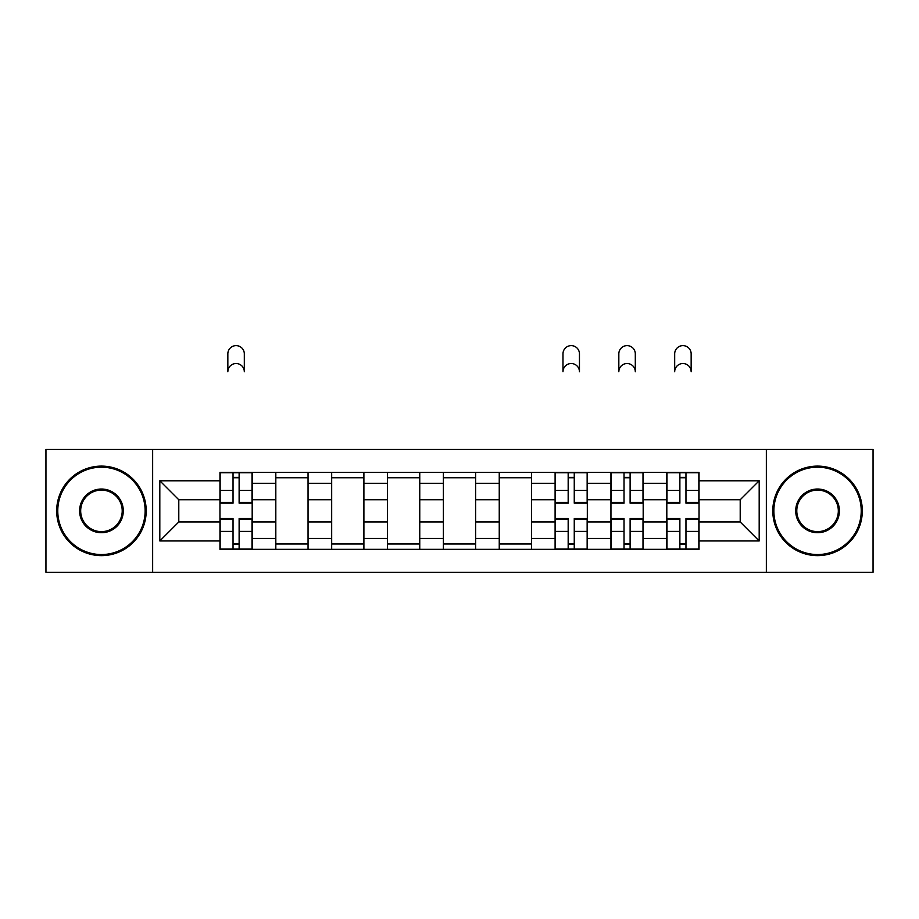 <?xml version="1.0" encoding="UTF-8"?>
<svg xmlns="http://www.w3.org/2000/svg" width="919" height="919" viewBox="0 0 919 919"><rect width="100%" height="100%" fill="white"/><g stroke="black" fill="none" stroke-linecap="round" stroke-linejoin="round"><path stroke-width="1.38" d="M766.354 572.273L873.05 572.273L873.05 449.46L45.95 449.46L45.95 572.273L766.354 572.273L766.354 449.46M275.815 549.355L275.815 483.291L252.185 483.291L252.185 549.355M252.185 483.291L252.185 472.377M275.815 483.291L275.815 472.377M308.049 472.377L308.049 549.355M331.679 549.355L331.679 472.377M363.901 472.377L363.901 549.355M387.531 549.355L387.531 472.377M419.753 472.377L419.753 549.355M443.383 549.355L443.383 472.377M475.617 472.377L475.617 549.355M499.247 549.355L499.247 472.377M531.469 472.377L531.469 549.355M555.099 549.355L555.099 472.377M587.321 472.377L587.321 549.355M610.951 549.355L610.951 472.377M643.185 472.377L643.185 549.355M666.815 549.355L666.815 472.377M666.815 521.969L643.185 521.969M610.951 521.969L587.321 521.969M555.099 521.969L531.469 521.969M499.247 521.969L475.617 521.969M443.383 521.969L419.753 521.969M387.531 521.969L363.901 521.969M331.679 521.969L308.049 521.969M275.815 521.969L252.185 521.969M666.815 499.764L643.185 499.764M610.951 499.764L587.321 499.764M555.099 499.764L531.469 499.764M499.247 499.764L475.617 499.764M443.383 499.764L419.753 499.764M387.531 499.764L363.901 499.764M331.679 499.764L308.049 499.764M275.815 499.764L252.185 499.764M178.791 521.969L219.963 521.969L219.963 499.764L178.791 499.764L178.791 521.969L159.814 540.946L159.814 480.786L219.963 480.786L219.963 499.764M699.037 499.764L699.037 521.969L740.209 521.969L740.209 499.764L699.037 499.764L699.037 472.377L219.963 472.377L219.963 480.786M699.037 480.786L759.186 480.786L759.186 540.946L699.037 540.946L699.037 521.969M219.963 521.969L219.963 549.355L699.037 549.355L699.037 540.946M219.963 540.946L159.814 540.946M152.646 572.273L152.646 449.46M239.124 543.991L233.035 543.991M233.035 477.742L239.124 477.742M308.049 543.991L275.815 543.991M275.815 477.742L308.049 477.742M363.901 543.991L331.679 543.991M331.679 477.742L363.901 477.742M419.753 543.991L387.531 543.991M387.531 477.742L419.753 477.742M475.617 543.991L443.383 543.991M443.383 477.742L475.617 477.742M531.469 543.991L499.247 543.991M499.247 477.742L531.469 477.742M574.26 543.991L568.172 543.991M568.172 477.742L574.26 477.742M630.112 543.991L624.024 543.991M624.024 477.742L630.112 477.742M685.965 543.991L679.876 543.991M679.876 477.742L685.965 477.742M159.814 480.786L178.791 499.764M740.209 521.969L759.186 540.946M740.209 499.764L759.186 480.786M244.316 371.758A8.237 8.237 0 0 0 236.08 363.522A8.237 8.237 0 0 0 227.843 371.758L227.843 353.861A8.237 8.237 0 0 1 236.08 345.624A8.237 8.237 0 0 1 244.316 353.861L244.316 371.758M239.124 503.164L239.124 472.734L252.013 472.734L252.013 503.164L239.124 503.164M233.035 477.386L239.124 477.386M233.035 472.734L220.146 472.734L220.146 503.164L233.035 503.164L233.035 472.734L239.124 472.734M233.035 518.569L233.035 548.999L220.146 548.999L220.146 518.569L233.035 518.569M239.124 544.347L233.035 544.347M239.124 548.999L252.013 548.999L252.013 518.569L239.124 518.569L239.124 548.999L233.035 548.999M101.446 554.548A43.687 43.687 0 0 0 145.133 510.861A43.687 43.687 0 0 0 101.446 467.185A43.687 43.687 0 0 0 57.771 510.861A43.687 43.687 0 0 0 101.446 554.548M101.446 466.105A44.755 44.755 0 0 1 146.201 510.861A44.755 44.755 0 0 1 101.446 555.627A44.755 44.755 0 0 1 56.691 510.861A44.755 44.755 0 0 1 101.446 466.105M101.446 532.71A21.838 21.838 0 0 1 79.608 510.861A21.838 21.838 0 0 1 101.446 489.023A21.838 21.838 0 0 1 123.284 510.861A21.838 21.838 0 0 1 101.446 532.71M101.446 490.103A20.769 20.769 0 0 0 80.677 510.861A20.769 20.769 0 0 0 101.446 531.63A20.769 20.769 0 0 0 122.216 510.861A20.769 20.769 0 0 0 101.446 490.103M817.554 554.548A43.687 43.687 0 0 0 861.229 510.861A43.687 43.687 0 0 0 817.554 467.185A43.687 43.687 0 0 0 773.867 510.861A43.687 43.687 0 0 0 817.554 554.548M817.554 466.105A44.755 44.755 0 0 1 862.309 510.861A44.755 44.755 0 0 1 817.554 555.627A44.755 44.755 0 0 1 772.799 510.861A44.755 44.755 0 0 1 817.554 466.105M817.554 532.71A21.838 21.838 0 0 1 795.716 510.861A21.838 21.838 0 0 1 817.554 489.023A21.838 21.838 0 0 1 839.392 510.861A21.838 21.838 0 0 1 817.554 532.71M817.554 490.103A20.769 20.769 0 0 0 796.784 510.861A20.769 20.769 0 0 0 817.554 531.63A20.769 20.769 0 0 0 838.323 510.861A20.769 20.769 0 0 0 817.554 490.103M579.452 371.758A8.237 8.237 0 0 0 571.216 363.522A8.237 8.237 0 0 0 562.979 371.758L562.979 353.861A8.237 8.237 0 0 1 571.216 345.624A8.237 8.237 0 0 1 579.452 353.861L579.452 371.758M574.26 503.164L574.26 472.734L587.149 472.734L587.149 503.164L574.26 503.164M568.172 477.386L574.26 477.386M568.172 472.734L555.283 472.734L555.283 503.164L568.172 503.164L568.172 472.734L574.26 472.734M568.172 518.569L568.172 548.999L555.283 548.999L555.283 518.569L568.172 518.569M574.26 544.347L568.172 544.347M574.26 548.999L587.149 548.999L587.149 518.569L574.26 518.569L574.26 548.999L568.172 548.999M635.305 371.758A8.237 8.237 0 0 0 627.068 363.522A8.237 8.237 0 0 0 618.832 371.758L618.832 353.861A8.237 8.237 0 0 1 627.068 345.624A8.237 8.237 0 0 1 635.305 353.861L635.305 371.758M630.112 503.164L630.112 472.734L643.001 472.734L643.001 503.164L630.112 503.164M624.024 477.386L630.112 477.386M624.024 472.734L611.135 472.734L611.135 503.164L624.024 503.164L624.024 472.734L630.112 472.734M624.024 518.569L624.024 548.999L611.135 548.999L611.135 518.569L624.024 518.569M630.112 544.347L624.024 544.347M630.112 548.999L643.001 548.999L643.001 518.569L630.112 518.569L630.112 548.999L624.024 548.999M691.157 371.758A8.237 8.237 0 0 0 682.92 363.522A8.237 8.237 0 0 0 674.684 371.758L674.684 353.861A8.237 8.237 0 0 1 682.92 345.624A8.237 8.237 0 0 1 691.157 353.861L691.157 371.758M685.965 503.164L685.965 472.734L698.854 472.734L698.854 503.164L685.965 503.164M679.876 477.386L685.965 477.386M679.876 472.734L666.987 472.734L666.987 503.164L679.876 503.164L679.876 472.734L685.965 472.734M679.876 518.569L679.876 548.999L666.987 548.999L666.987 518.569L679.876 518.569M685.965 544.347L679.876 544.347M685.965 548.999L698.854 548.999L698.854 518.569L685.965 518.569L685.965 548.999L679.876 548.999M610.951 483.291L587.321 483.291M555.099 483.291L531.469 483.291M499.247 483.291L475.617 483.291M443.383 483.291L419.753 483.291M387.531 483.291L363.901 483.291M331.679 483.291L308.049 483.291M666.815 483.291L643.185 483.291M610.951 538.431L587.321 538.431M555.099 538.431L531.469 538.431M499.247 538.431L475.617 538.431M443.383 538.431L419.753 538.431M387.531 538.431L363.901 538.431M331.679 538.431L308.049 538.431M275.815 538.431L252.185 538.431M666.815 538.431L643.185 538.431M239.124 502.406L252.013 502.406M239.124 490.321L252.013 490.321M220.146 502.406L233.035 502.406M220.146 490.321L233.035 490.321M233.035 519.327L220.146 519.327M233.035 531.412L220.146 531.412M252.013 519.327L239.124 519.327M252.013 531.412L239.124 531.412M574.26 502.406L587.149 502.406M574.26 490.321L587.149 490.321M555.283 502.406L568.172 502.406M555.283 490.321L568.172 490.321M568.172 519.327L555.283 519.327M568.172 531.412L555.283 531.412M587.149 519.327L574.26 519.327M587.149 531.412L574.26 531.412M630.112 502.406L643.001 502.406M630.112 490.321L643.001 490.321M611.135 502.406L624.024 502.406M611.135 490.321L624.024 490.321M624.024 519.327L611.135 519.327M624.024 531.412L611.135 531.412M643.001 519.327L630.112 519.327M643.001 531.412L630.112 531.412M685.965 502.406L698.854 502.406M685.965 490.321L698.854 490.321M666.987 502.406L679.876 502.406M666.987 490.321L679.876 490.321M679.876 519.327L666.987 519.327M679.876 531.412L666.987 531.412M698.854 519.327L685.965 519.327M698.854 531.412L685.965 531.412"/></g></svg>
